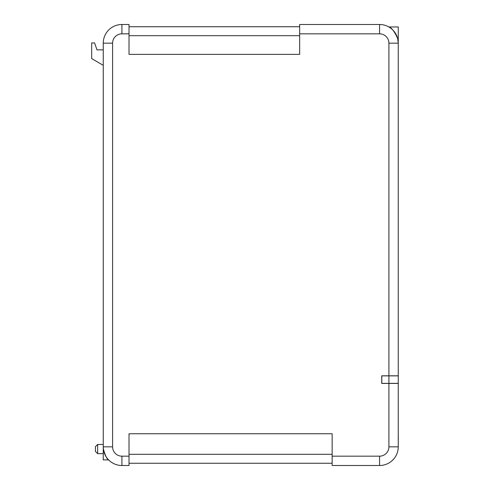 <?xml version="1.0" encoding="UTF-8"?>
<svg xmlns="http://www.w3.org/2000/svg" width="490" height="490" viewBox="0 0 490 490"><rect width="100%" height="100%" fill="white"/><g stroke="black" fill="none" stroke-linecap="round" stroke-linejoin="round"><path stroke-width="0.73" d="M388.913 383.352L398.248 383.352L398.248 375.879L381.82 375.879L381.82 383.352L388.913 383.352L388.913 375.879M394.505 31.954L393.341 30.558M397.684 38.612C394.517 31.483 391.571 27.599 388.84 26.956C391.584 27.618 394.536 31.501 397.684 38.612L398.248 43.169L398.248 375.805L388.913 375.805L388.913 43.169A9.335 9.335 0 0 0 379.579 33.835L299.666 33.835L299.666 54.372L129.017 54.372L129.017 33.835L121.924 33.835A9.335 9.335 0 0 0 112.59 43.169L112.59 446.831A9.335 9.335 0 0 0 121.924 456.166L129.017 456.166L129.017 433.76L332.153 433.76L332.153 456.166L379.579 456.166A9.335 9.335 0 0 0 388.913 446.831L388.913 383.425L381.741 383.425L381.741 375.805L388.913 375.805M388.84 26.956L398.248 26.956L398.248 43.169A18.669 18.669 0 0 0 379.579 24.5L299.666 24.5L299.666 33.835M108.192 459.479L108.584 459.89L103.255 459.89L103.255 43.169A18.669 18.669 0 0 1 121.924 24.5L129.017 24.5L129.017 33.835M103.384 449.054C105.283 455.645 107.01 459.259 108.584 459.89C107.016 459.259 105.283 455.651 103.384 449.054L103.255 446.831L112.59 446.831M97.651 453.642L95.409 451.4L95.409 446.702L97.651 444.467L97.651 453.642L103.255 453.642M388.913 383.425L398.248 383.425L398.248 446.831A18.669 18.669 0 0 1 379.579 465.5L332.153 465.5L332.153 456.166M332.153 463.258L129.017 463.258M129.017 456.166L129.017 465.5L121.924 465.5A18.669 18.669 0 0 1 103.255 446.831M103.255 49.87L96.959 49.87L94.607 42.924L91.679 42.924L91.679 58.61L103.255 65.329M299.666 26.742L129.017 26.742M398.321 439.585L398.248 435.096M398.248 441.368L398.248 439.505M379.579 33.835L379.579 24.5A18.669 18.669 0 0 1 398.248 43.169L388.913 43.169M121.924 456.166L121.924 465.5M388.913 446.831L398.248 446.831M112.59 43.169L103.255 43.169A18.669 18.669 0 0 1 121.924 24.5L121.924 33.835M379.579 465.5L379.579 456.166M332.153 454.297L129.017 454.297M299.666 35.703L129.017 35.703M97.651 444.467L103.255 444.467"/></g></svg>
